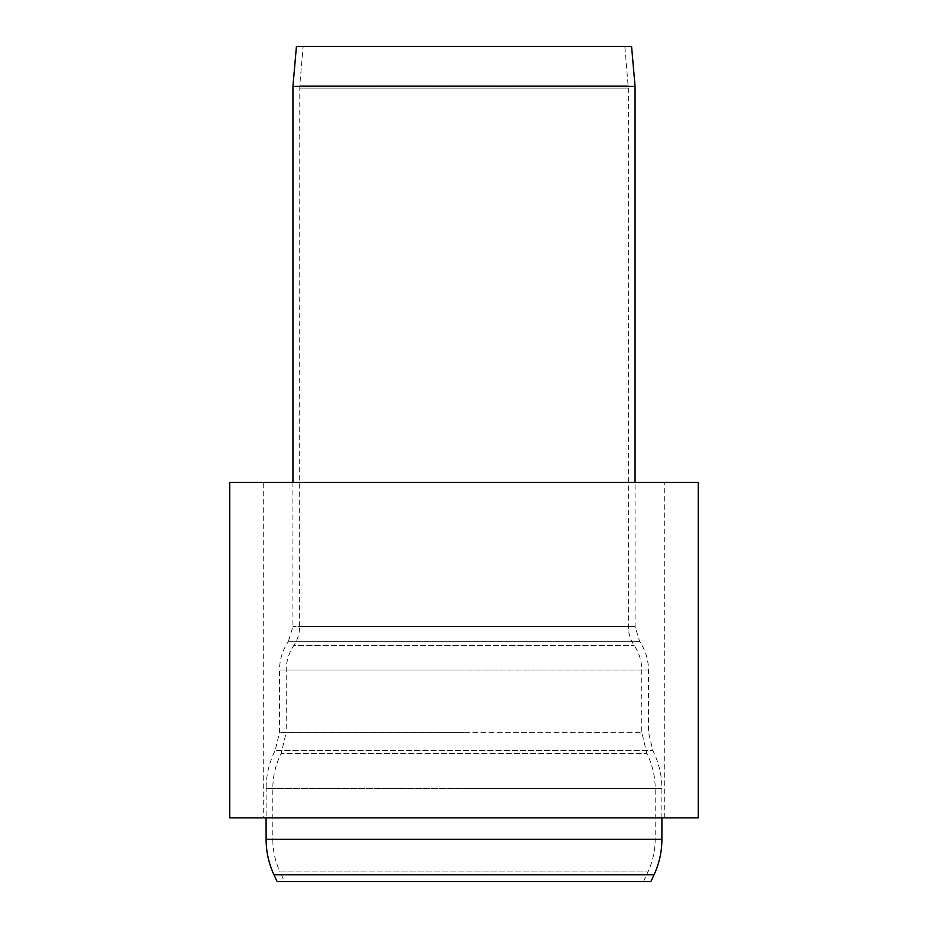 <?xml version="1.0" encoding="UTF-8"?>
<svg xmlns="http://www.w3.org/2000/svg" width="928" height="928" viewBox="0 0 928 928"><rect width="100%" height="100%" fill="white"/><g stroke="black" fill="none" stroke-linecap="round" stroke-linejoin="round"><path stroke-width="0.7" stroke-dasharray="4.64 3.48" d="M303.166 46.4L624.834 46.4L303.166 46.4L299.767 85.19L628.233 85.19L299.767 85.19L299.64 626.562L628.36 626.562L292.935 626.562L635.065 626.562L299.64 626.562C299.593 633.453 297.656 639.752 293.805 645.47L634.195 645.47L293.805 645.47C288.817 652.894 286.288 661.084 286.23 670.039L286.23 732.331L641.77 732.331L286.23 732.331L281.149 753.571L646.851 753.571L281.149 753.571C275.628 764.544 272.855 776.179 272.809 788.464L272.809 839.318L655.191 839.318L266.104 839.318M631.574 46.4L296.426 46.4M635.065 86.362L292.935 86.362M292.935 482.444L292.935 626.562L288.272 641.689L639.728 641.689L288.272 641.689C282.506 650.261 279.583 659.715 279.514 670.039L648.486 670.039L279.514 670.039L279.514 732.343L275.164 750.543L652.836 750.543L275.164 750.543C269.166 762.468 266.15 775.112 266.104 788.464L661.896 788.464L266.104 788.464L266.104 817.87M661.896 839.318L272.809 839.318C272.844 850.721 275.245 861.578 280.036 871.926L647.964 871.926L280.036 871.926L284.548 881.6L643.452 881.6L284.548 881.6M650.853 881.6L277.147 881.6M263.25 482.444L664.75 482.444L263.25 482.444L263.25 817.87L664.75 817.87L263.25 817.87M698.297 817.87L229.703 817.87M698.297 482.444L229.703 482.444M299.64 88.114L628.36 88.114L299.64 88.114M654.043 874.756L273.957 874.756M464 732.343L279.514 732.343L464 732.343M464 670.039L286.23 670.039L464 670.039M464 788.464L655.191 788.464L464 788.464M643.452 881.6L647.964 871.926C652.755 861.578 655.156 850.721 655.191 839.318L655.191 788.464C655.145 776.179 652.372 764.544 646.851 753.571L641.77 732.331L641.77 670.039C641.712 661.084 639.183 652.894 634.195 645.47C630.344 639.752 628.407 633.453 628.36 626.562L628.36 88.114L624.834 46.4M661.896 817.87L661.896 788.464C661.85 775.112 658.834 762.468 652.836 750.543L648.486 732.343L648.486 670.039C648.417 659.715 645.494 650.261 639.728 641.689L635.065 626.562L635.065 482.444M664.75 817.87L664.75 482.444"/><path stroke-width="1.39" d="M292.935 86.362L296.426 46.4L631.574 46.4L635.065 86.362L292.935 86.362L292.935 482.444M266.104 817.87L266.104 839.318L661.896 839.318C661.861 851.707 659.251 863.516 654.043 874.756L273.957 874.756L277.147 881.6L650.853 881.6L654.043 874.756M229.703 817.87L698.297 817.87L698.297 482.444L229.703 482.444L229.703 817.87M266.104 839.318C266.139 851.707 268.749 863.516 273.957 874.756M661.896 839.318L661.896 817.87M635.065 482.444L635.065 86.362"/></g></svg>
